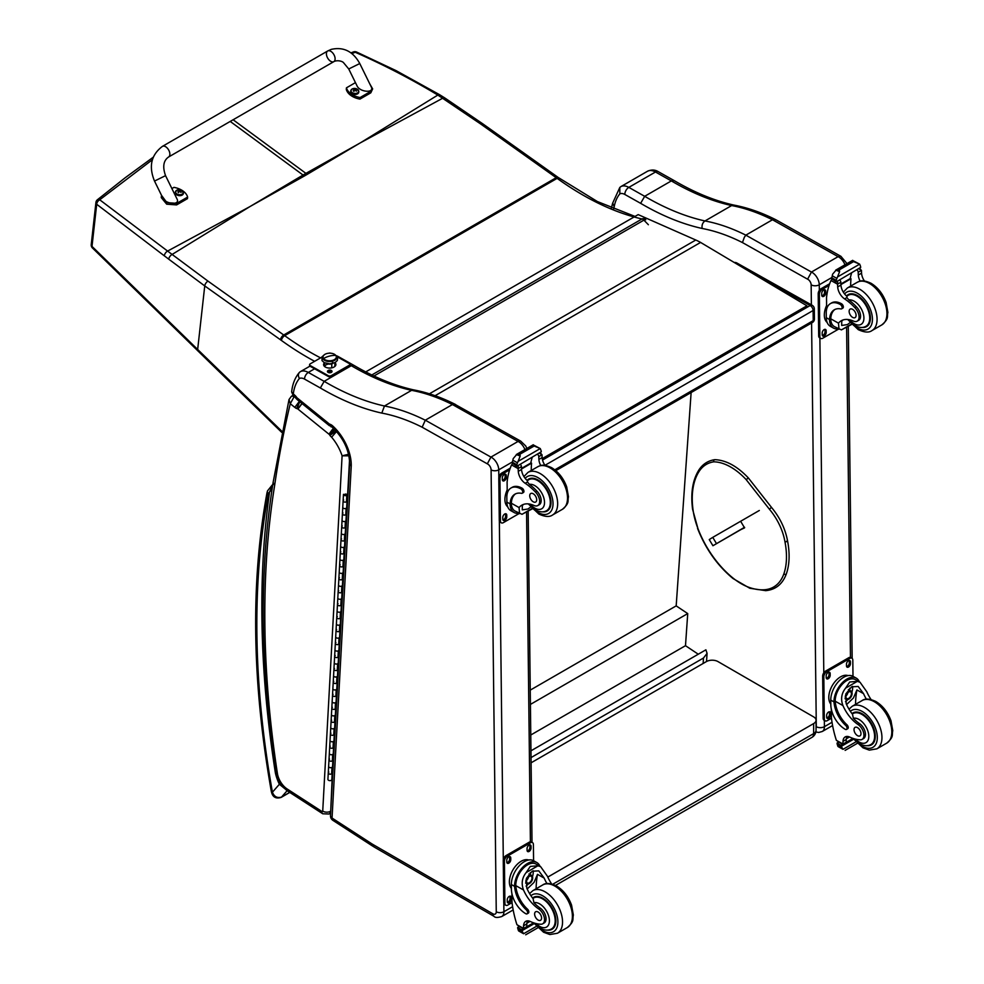 <?xml version="1.0" encoding="UTF-8"?>
<svg xmlns="http://www.w3.org/2000/svg" width="984" height="984" viewBox="0 0 984 984"><rect width="100%" height="100%" fill="white"/><g stroke="black" fill="none" stroke-linecap="round" stroke-linejoin="round"><path stroke-width="1.48" d="M747.286 270.194L810.164 305.52A4.096 2.398 -60.7 0 1 812.218 305.311L736.856 262.986A4.096 2.398 119.3 0 0 735.22 262.986M814.309 308.841A4.096 2.337 179.3 0 1 813.104 310.513L813.227 320.624A4.096 2.337 -0.7 0 0 814.42 318.939L814.309 308.841A4.096 4.096 0 0 0 812.218 305.311M554.804 469.823L813.227 320.624A4.096 2.362 60 0 1 812.378 322.543A4.096 4.096 0 0 0 814.42 318.939M542.541 460.032L810.164 305.52A4.096 2.362 60 0 1 813.104 310.513L544.952 465.321M530.954 750.817L705.897 649.809L707.078 653.364L703.499 658.013L703.117 663.487M531.028 757.594L703.499 658.013M691.125 392.542L676.18 605.873L687.73 613.586L685.491 645.689L698.271 654.212M530.77 735.011L685.491 645.689M530.413 704.421L687.73 613.586M530.241 690.128L676.18 605.873M555.529 885.416L811.948 737.373A8.204 4.736 -120 0 0 813.645 733.621L552.725 884.259M811.948 737.373A8.204 8.204 0 0 0 816.043 730.276A8.204 4.736 180 0 1 813.645 733.621L813.645 723.584L547.781 877.088M531.089 762.809L706.401 661.58A8.204 4.736 180 0 1 718 661.592L813.645 716.893A8.204 4.736 180 0 1 816.056 720.239A8.204 4.736 180 0 1 813.645 723.584M744.556 527.289L712.92 545.739L744.63 527.436M736.499 532.037L739.513 530.265L736.499 532.037M716.426 543.525L712.76 537.362L709.255 539.576L712.92 545.739M712.76 537.362L759.328 510.475M807.606 279.198L811.456 272.051L745.823 235.151L744.334 237.292L742.453 242.568L807.606 279.198A4.514 2.608 60 0 1 811.148 284.856L811.382 304.843M840.963 256.357L775.921 219.789L772.477 219.752L838.11 256.652L811.456 272.051A10.246 5.916 -120 0 1 819.266 284.794A5.744 3.272 179.3 0 1 811.148 284.856M844.973 264.794A10.246 5.916 60 0 0 838.11 256.652L841.025 256.393M772.477 219.752L745.823 235.151A226.64 130.847 -120 0 0 704.974 220.957L731.641 205.558L734.076 205.127C714.691 200.822 694.753 192.667 674.237 180.638L671.346 180.908A280.465 161.93 -120 0 0 731.641 205.558A226.64 130.847 60 0 1 772.452 219.776M613.61 208.989A1306.74 754.445 60 0 1 614.201 206.714A55.744 32.189 60 0 1 619.846 193.848A10.652 6.15 60 0 1 624.815 194.451L640.633 203.331A286.209 165.238 -120 0 0 702.158 228.472C701.641 225.188 702.576 222.679 704.974 220.957A280.465 161.93 60 0 1 644.68 196.308L671.346 180.908L655.492 172.003A5.744 3.358 -60.7 0 1 658.357 171.708L674.2 180.613M614.201 206.714L612.675 203.036M619.846 193.848L619.797 187.489L620.769 186.677L647.435 171.29A16.396 9.471 60 0 1 647.447 171.278A16.396 9.471 60 0 1 655.492 172.003L628.825 187.391A5.744 3.358 119.3 0 0 624.815 194.451M640.633 203.331L644.68 196.308L628.825 187.391A16.396 9.471 -120 0 0 620.781 186.677A16.396 9.471 -120 0 0 620.769 186.677L620.756 186.689M300.28 371.706L309.948 366.134L300.255 371.731A16.396 9.471 -120 0 0 300.255 371.731L300.243 371.731C298.115 373.342 297.82 375.593 299.394 378.483A10.984 6.347 60 0 1 304.536 379.098L320.353 387.979L324.166 381.349L351.3 365.691L354.019 365.433C374.535 377.462 394.498 385.63 413.895 389.935L411.583 390.341A226.64 130.847 60 0 1 452.406 404.547M452.431 404.535L518.064 441.435A5.412 3.161 -60.7 0 1 520.757 441.152L454.977 404.35L452.431 404.535L425.309 420.193L422.161 427.216L487.314 463.833L490.942 457.093L425.309 420.193M351.239 466.231A36.15 20.873 -120 0 0 332.235 425.531L332.567 427.462C343.65 438.36 349.345 450.475 349.652 463.808L351.239 466.231L332.051 818.048A5.412 2.927 122.9 0 0 332.936 820.373L371.226 845.17A5.412 2.927 -57.1 0 1 371.226 845.17A5.412 2.927 -57.1 0 1 370.341 842.845L332.051 818.048A5.412 3.309 -176.9 0 1 330.476 815.539L330.476 815.539A5.412 5.412 0 0 0 332.936 820.373M320.353 387.979A285.877 165.054 -120 0 0 381.804 413.096L384.461 405.998L411.583 390.341A280.465 161.93 -120 0 1 351.3 365.691L349.923 364.916M349.652 463.808L330.476 815.539M332.235 425.531A8.401 4.846 -120 0 0 329.492 424.104A2.485 1.439 60 0 1 329.48 424.079A10.344 5.978 60 0 1 329.074 423.772L297.746 398.409A10.344 5.978 60 0 1 297.131 397.942A1.734 0.996 60 0 1 297.057 397.88A1.734 0.996 60 0 1 297.033 397.856A9.274 5.35 -120 0 0 294.081 394.646L291.658 391.927L293.171 395.568L293.293 394.018A56.076 32.374 60 0 1 299.394 378.483M291.658 391.927C292.457 384.104 295.015 377.622 299.333 372.481L300.243 371.731A16.396 9.471 -120 0 1 308.312 372.444L314.622 368.791M294.081 394.646L296.615 399.049L297.574 399.947L297.131 397.942M526.846 448.458L525.751 446.01L520.733 441.139A5.412 3.358 116 0 0 518.064 441.435L490.942 457.093A10.246 5.916 -120 0 1 498.753 469.835A5.412 3.087 179.3 0 1 491.102 469.897L496.256 911.787A4.834 2.792 60 0 1 492.836 913.804L373.305 844.702A47.872 27.638 60 0 1 370.439 842.907A5.412 3.124 -120 0 0 370.341 842.845M329.492 424.104L332.075 427.167M329.48 424.079L331.03 426.847M297.746 398.409L298.25 400.476L329.505 425.777A5.412 2.448 -51 0 1 329.074 423.772M297.033 397.856L296.602 399.024L294.487 396.638M291.313 396.355A4.096 2.362 60 0 1 291.362 396.318L289.013 399.541L290.28 403.723L293.995 396.921A4.096 2.362 60 0 0 291.362 396.318L292.974 395.396M274.634 485.456L273.122 482.418C259.087 570.609 259.997 667.14 275.864 771.985A5.412 2.472 -8.7 0 0 277.39 773.387A982.462 567.227 60 0 1 274.634 485.456A1307.072 754.642 60 0 1 290.28 403.723L294.806 407.388A8.758 5.055 -120 0 0 296.615 408.557L299.628 401.472M349.492 454.067L342.1 455.813L349.763 455.813M296.615 408.557A4.01 2.325 60 0 1 297.106 408.581A2.005 1.156 60 0 1 297.808 408.963A2.017 1.168 60 0 1 297.906 409.049L328.951 434.178L333.49 428.04M297.906 409.049L302.531 402.985M328.951 434.178A2.497 1.439 60 0 1 329.173 434.362L333.994 428.458M329.173 434.362A1.648 0.947 60 0 1 329.505 434.707L335.126 429.639M329.505 434.707A1.292 0.75 60 0 1 329.923 435.445L336.134 431.004M299.407 401.3L294.806 407.388M329.923 435.445A8.303 4.797 -120 0 0 331.62 437.191L336.626 431.41M297.106 408.581L299.8 401.497M297.808 408.963L302.359 402.837M359.135 143.553L307.266 174.328A163.467 94.378 60 0 1 305.926 173.368L360.525 142.754L437.831 95.067C411.337 79.126 383.797 64.858 355.224 52.263A4.096 1.931 -65.8 0 1 356.577 52.029A4.096 1.931 -65.8 0 1 356.602 52.041A4.096 4.096 0 0 0 353.453 51.931A4.096 2.423 69.2 0 1 355.224 52.263L351.854 53.566M353.416 51.943A4.096 2.423 69.2 0 1 353.453 51.931L350.931 52.878M371.817 374.966L642.011 218.965A4.096 2.952 -77.2 0 1 643.757 218.657L643.757 218.657A4.096 4.096 0 0 1 645.787 219.801A4.096 1.353 135.7 0 0 643.905 220.145A4.096 2.362 -120 0 0 642.011 218.965A290.255 167.575 60 0 1 557.129 178.362A163.959 94.661 -120 0 0 556.194 177.698L480.438 123.824L437.831 95.067A4.096 2.054 121 0 1 439.713 94.771L396.048 70.614L356.577 52.029M251.203 205.865L304.363 176.001A163.467 94.378 60 0 1 303.035 175.041L249.813 206.665L167.6 251.08L99.716 199.789A4.096 2.644 129.1 0 0 96.703 204.278L164.34 255.852A160.318 72.791 56.6 0 1 168.731 259.173L204.746 285.926L280.502 339.8A159.863 92.299 60 0 1 281.424 340.452A294.351 169.949 -120 0 0 314.634 361.312M635.024 216.431L597.399 201.56L558.236 177.489A4.096 2.079 125.4 0 0 556.194 177.698L283.736 334.99L207.981 281.117A4.096 2.079 -54.6 0 0 204.746 285.926L197.661 349.468L92.004 246.394A4.096 2.632 -173.6 0 1 91.229 244.598L95.928 202.47A4.096 4.096 0 0 1 97.428 199.74A4.096 2.276 51 0 1 99.716 199.789L152.36 159.777M95.928 202.47A4.096 2.632 6.4 0 0 96.703 204.278L92.004 246.394A4.096 2.263 135.6 0 0 92.385 247.919A4.096 2.263 135.6 0 0 92.385 247.931A4.096 2.263 135.6 0 0 92.434 247.968M207.981 281.117L167.6 251.08A4.096 2.312 -53.7 0 0 164.34 255.852M542.393 459.38L806.954 306.639L806.941 305.803L700.596 242.433A65.584 37.872 -120 0 0 695.786 240.022L638.186 214.61L365.728 371.915M806.941 305.803L542.245 458.618M162.446 146.358L327.684 50.983A6.15 3.555 60 0 1 328.066 50.811A6.15 3.555 60 0 1 334.007 54.846A6.15 3.555 60 0 1 333.834 61.635A6.15 3.555 60 0 1 333.465 61.807A6.15 3.555 60 0 1 327.512 57.773A6.15 3.555 60 0 1 327.684 50.983A6.15 3.555 60 0 1 328.066 50.811A6.15 3.555 60 0 1 334.007 54.846A6.15 3.555 60 0 1 333.834 61.635L168.596 156.997A6.15 3.555 60 0 0 168.768 150.208A6.15 3.555 60 0 0 162.827 146.185A6.15 3.555 60 0 0 162.446 146.358C151.167 154.857 148.51 166.419 154.513 181.068L165.546 175.644L177.009 198.977C180.502 205.41 165.656 204.414 162.84 198.03L154.513 181.068M171.892 188.571L173.971 187.366A16.9 10.812 -173.9 0 1 187.624 197.083L176.751 203.356L166.85 202.618L161.56 195.41M161.425 196.025L161.265 197.587L166.69 204.18L176.591 204.918L187.464 198.645L187.624 197.083M369.763 83.874L372.653 88.88L370.98 91.254L360.107 97.539A16.9 10.812 -173.9 0 1 346.454 87.822L355.445 82.631M348.742 68.966L357.069 85.928C359.886 92.324 374.732 93.32 371.239 86.875L359.775 63.542L348.742 68.966L343.601 62.755C342.297 61.02 336.922 59.913 333.834 61.635M346.454 87.822L346.294 89.384A16.9 10.812 6.1 0 0 359.947 99.101L370.808 92.828L372.653 88.88M360.107 97.539L359.947 99.101M183.368 193.196A4.034 2.583 -173.9 0 1 183.356 193.491A4.034 2.583 -173.9 0 1 179.076 195.632A4.034 2.583 -173.9 0 1 175.337 192.63A4.034 2.583 -173.9 0 1 175.398 192.347M183.356 193.491L182.175 190.588A3.887 2.485 -173.9 0 1 182.188 194.119A3.887 2.485 -173.9 0 1 176.702 193.774A3.887 2.485 -173.9 0 1 176.714 190.244A3.887 2.485 -173.9 0 1 177.108 190.047L175.398 192.052A4.034 2.583 6.1 0 0 179.137 195.053A4.034 2.583 6.1 0 0 183.418 192.913A4.034 2.583 6.1 0 0 183.233 191.917M180.81 192.323A1.993 1.279 -173.9 0 0 181.105 192.151L181.228 192.175A5.24 3.296 -115.8 0 0 180.539 191.388L180.539 190.662A5.24 2.337 -51 0 1 181.228 190.478A2.14 1.378 6.1 0 0 180.871 190.22A5.24 2.952 121.5 0 0 180.133 190.379L179.014 190.306A5.24 3.321 -116.2 0 0 178.227 190.06L178.325 190.17A1.993 1.279 -173.9 0 0 178.067 190.318M180.441 191.929L180.539 190.662M178.227 190.06A2.14 1.378 6.1 0 0 177.87 190.269A5.24 2.718 56.5 0 1 178.608 190.539L178.608 191.265A5.24 2.927 121.2 0 0 177.858 191.966A2.14 1.378 6.1 0 0 178.215 192.224A5.24 2.362 -50.7 0 1 179.014 191.548L180.133 191.622A5.24 2.731 56.1 0 1 180.859 192.384A2.14 1.378 6.1 0 0 181.228 192.175M178.608 190.539L178.584 191.892M178.571 191.794L178.571 192.655M358.754 91.979A4.034 2.583 -173.9 0 1 358.742 92.262A4.034 2.583 -173.9 0 1 354.461 94.403A4.034 2.583 -173.9 0 1 350.722 91.414A4.034 2.583 -173.9 0 1 350.784 91.131M351.177 89.901A4.034 2.583 6.1 0 0 350.784 90.835L352.075 89.04A3.887 2.485 -173.9 0 1 352.493 88.831L352.075 89.04A3.887 2.485 -173.9 0 0 352.087 92.558A3.887 2.485 -173.9 0 0 357.561 92.902A3.887 2.485 -173.9 0 0 357.561 89.372L358.803 91.684A4.034 2.583 6.1 0 0 358.619 90.7M356.196 91.106A1.993 1.279 -173.9 0 0 356.491 90.922L356.602 90.959A5.24 3.296 -115.8 0 0 355.925 90.159L355.925 89.446A5.24 2.337 -51 0 1 356.614 89.261A2.14 1.378 6.1 0 0 356.257 89.003A5.24 2.952 121.5 0 0 355.519 89.15L354.4 89.077A5.24 3.321 -116.2 0 0 353.613 88.831L353.711 88.954A1.993 1.279 -173.9 0 0 353.441 89.101M355.827 90.7L355.925 89.446M353.613 88.831A2.14 1.378 6.1 0 0 353.256 89.04A5.24 2.718 56.5 0 1 353.994 89.323L353.994 90.036A5.24 2.927 121.2 0 0 353.244 90.737A2.14 1.378 6.1 0 0 353.6 90.995A5.24 2.362 -50.7 0 1 354.4 90.331L355.519 90.405A5.24 2.731 56.1 0 1 356.245 91.168A2.14 1.378 6.1 0 0 356.602 90.959M353.994 89.323L353.969 90.663M353.957 90.577L353.957 91.438M276.049 773.018L275.409 773.043L276.11 773.35M272.679 485.173L269.579 491.852L271.99 489.614M289.69 792.378L281.522 797.089C277.193 798.307 274.155 796.683 272.42 792.206A4.096 1.783 169.9 0 1 271.289 791.259L271.289 791.259C272.47 797.04 275.766 799.082 281.166 797.397A4.096 2.362 60 0 1 281.166 797.397L289.763 792.428M268.472 493.956A4.096 3.014 -160.1 0 1 267.513 490.881L267.021 492.701A4.096 2.78 10.6 0 0 268.152 495.124A12.3 7.097 60 0 1 268.472 493.956A17.614 10.172 60 0 1 269.579 491.852A987.875 570.351 -120 0 0 275.409 773.043A34.735 20.061 -120 0 0 279.382 784.273L280.625 783.817M268.152 495.124A871.061 502.91 60 0 0 272.42 792.206L279.382 784.273L284.388 788.356M866.387 699.181A28.573 16.494 60 0 1 863.558 693.671L858.183 686.463L851.603 686.82L845.834 693.929L846.191 703.695A28.573 16.494 60 0 0 852.513 714.286L853.362 718.308A28.573 16.494 60 0 0 859.586 723.658L858.073 724.531A28.573 16.494 60 0 1 842.944 705.565C840.545 699.23 841.431 693.413 845.6 688.124L849.696 681.998L857.298 681.371L845.6 688.124M857.298 681.371L860.004 682.207L866.806 691.789A28.573 16.494 -120 0 0 871.061 699.538M831.468 718.209L827.249 720.632A4.096 2.398 -60.7 0 1 825.207 720.841A4.096 2.398 -60.7 0 1 824.309 718.947L823.817 676.832A4.096 2.398 -60.7 0 1 826.683 671.789L849.869 658.394A4.096 2.398 -60.7 0 1 851.91 658.198A4.096 2.398 -60.7 0 1 852.808 660.092L852.993 676.303A18.598 10.885 119.3 0 0 838.676 681.359A18.598 10.885 119.3 0 0 830.767 700.116L830.816 704.79A20.123 11.611 -120 0 0 845.244 729.316A2.571 1.488 -120 0 0 846.498 729.427A2.571 1.488 -120 0 0 845.736 725.479A23.235 13.419 -120 0 1 834.001 701.936L830.767 700.116M846.498 729.427L847.716 728.726A2.571 1.488 60 0 0 846.941 724.778A23.235 13.419 60 0 1 835.219 701.223L835.207 700.018L833.989 700.731L834.001 701.936M833.989 700.731A18.598 10.885 -60.7 0 1 842.341 682.675A18.598 10.885 -60.7 0 1 856.215 678.111A18.598 10.885 -60.7 0 1 859.364 681.851M847.039 736.438A10.541 6.088 60 0 0 846.24 739.501A58.093 33.542 60 0 0 846.203 742.231A1.931 1.119 60 0 1 845.797 743.141L843.017 744.74L836.351 740.312A87.145 50.319 60 0 1 831.418 717.766L831.32 709.144M855.834 741.924L843.005 749.328L841.603 746.942A6.9 3.985 60 0 1 841.8 746.056L837.163 742.92L838.442 742.182M837.163 742.92L837.064 743.4A6.9 3.985 60 0 1 837.273 744.507L838.11 746.585L843.005 749.328M835.207 700.018A16.876 9.877 -60.7 0 1 842.821 683.708A16.876 9.877 -60.7 0 1 855.379 679.612L860.004 682.207M855.526 704.359A110.146 63.591 60 0 1 856.916 689.932L853.423 697.988L846.584 704.581M852.562 686.328A12.275 7.183 -60.7 0 1 851.91 692.17M847.778 699.538A12.275 7.183 -60.7 0 1 845.49 701.703M849.684 688.21A8.204 4.797 -60.7 0 1 849.696 690.264M849.463 736.967L846.289 738.799M830.164 690.128L831.234 687.57M858.073 724.531A9.028 5.215 60 0 1 863.558 732.502A9.028 5.215 60 0 1 862.07 739.414A9.028 5.215 60 0 1 859.881 739.796A45.19 26.088 60 0 1 849.721 737.077A10.541 6.088 60 0 0 845.17 736.942A10.541 6.088 60 0 0 842.993 741.382A58.093 33.542 60 0 0 842.956 744.015A2.054 1.23 -58.8 0 0 842.956 744.101L846.203 742.231M830.816 704.077A16.876 9.877 -60.7 0 1 832.575 685.085A16.876 9.877 -60.7 0 1 848.048 675.602M825.207 720.841L824.038 720.19A4.096 2.398 -60.7 0 1 823.153 718.295L822.661 676.18A4.096 2.398 -60.7 0 1 825.514 671.137L848.712 657.742A4.096 2.398 -60.7 0 1 850.754 657.546L851.91 658.198M846.486 665.861L846.474 664.175A2.817 1.648 -60.7 0 1 847.667 661.334A2.817 1.648 -60.7 0 1 849.844 660.571A2.817 1.648 -60.7 0 1 850.459 661.875L850.471 663.56A2.817 1.648 -60.7 0 1 849.278 666.402A2.817 1.648 -60.7 0 1 847.101 667.164A2.817 1.648 -60.7 0 1 846.486 665.861M826.203 677.57L826.179 675.885A2.817 1.648 -60.7 0 1 827.384 673.044A2.817 1.648 -60.7 0 1 829.549 672.281A2.817 1.648 -60.7 0 1 830.164 673.585L830.189 675.27A2.817 1.648 -60.7 0 1 828.983 678.111A2.817 1.648 -60.7 0 1 826.818 678.874A2.817 1.648 -60.7 0 1 826.203 677.57M826.658 717.164L826.646 715.479A2.817 1.648 -60.7 0 1 827.839 712.637A2.817 1.648 -60.7 0 1 830.016 711.875A2.817 1.648 -60.7 0 1 830.631 713.179L830.644 714.864A2.817 1.648 -60.7 0 1 829.451 717.705A2.817 1.648 -60.7 0 1 827.273 718.468A2.817 1.648 -60.7 0 1 826.658 717.164M849.143 660.449A2.817 1.648 -60.7 0 1 849.29 661.223L849.315 662.909A2.817 1.648 -60.7 0 1 846.634 666.635M828.86 672.158A2.817 1.648 -60.7 0 1 829.008 672.933L829.032 674.618A2.817 1.648 -60.7 0 1 826.351 678.345M829.315 711.752A2.817 1.648 -60.7 0 1 829.463 712.527L829.487 714.212A2.817 1.648 -60.7 0 1 826.818 717.939M846.092 695.848A3.874 2.263 119.3 0 0 847.888 692.65M845.945 696.869A3.874 2.263 119.3 0 0 846.793 698.579A3.874 2.263 119.3 0 0 850.656 696.315A3.874 2.263 119.3 0 0 850.582 691.826A3.874 2.263 119.3 0 0 848.675 692.01M845.945 697.041A4.194 2.448 119.3 0 0 848.983 698.763A4.194 2.448 119.3 0 0 851.873 693.56A4.194 2.448 119.3 0 0 848.786 691.936A4.194 2.448 119.3 0 0 845.945 696.992A4.194 2.448 119.3 0 0 845.945 697.041M845.748 697.164A4.477 2.62 119.3 0 0 849.044 698.96A4.477 2.62 119.3 0 0 852.082 693.56A4.477 2.62 119.3 0 0 848.885 691.641A4.477 2.62 119.3 0 0 845.748 697.164M852.082 693.425A4.797 2.804 119.3 0 0 852.082 693.302A4.797 2.804 119.3 0 0 851.037 691.014A4.797 2.804 119.3 0 0 847.335 692.318A4.797 2.804 119.3 0 0 845.293 697.164A4.797 2.804 119.3 0 0 846.326 699.39A4.797 2.804 119.3 0 0 848.823 699.095A4.797 2.804 119.3 0 0 848.934 699.021M852.009 713.634A18.45 10.652 60 0 1 853.017 712.908A18.45 10.652 60 0 1 862.07 713.72A18.45 10.652 60 0 1 874.259 729.956A18.45 10.652 60 0 1 871.467 744.851A18.45 10.652 60 0 1 867.199 745.675M859.586 723.658A9.028 5.215 60 0 1 865.059 731.629A9.028 5.215 60 0 1 863.583 738.541L862.07 739.414M857.544 735.663A4.92 2.841 -120 0 0 859.954 735.884A4.92 2.841 -120 0 0 859.954 730.202A4.92 2.841 -120 0 0 855.047 727.361A4.92 2.841 -120 0 0 854.296 731.333A4.92 2.841 -120 0 0 857.544 735.663M838.38 328.865A18.598 10.885 -60.7 0 1 833.546 328.127A18.598 10.885 -60.7 0 1 829.561 320.649L830.779 319.935A16.876 9.877 -60.7 0 0 834.395 326.627L841.418 329.886L851.394 324.13M839.02 329.222L838.479 323.158A28.573 16.494 60 0 1 841.259 320.759A28.573 16.494 60 0 1 853.362 321.055A9.028 5.215 60 0 0 857.199 321.153A9.028 5.215 60 0 0 854.838 307.623L856.351 306.762A9.028 5.215 60 0 1 858.7 320.28L857.199 321.153M842.968 319.984A28.573 16.494 -120 0 0 841.726 321.276L841.701 325.458L847.372 324.597L850.053 322.629M829.561 320.649L829.537 319.517A23.235 13.419 -120 0 1 834.334 309.775A23.235 13.419 -120 0 1 840.865 308.927A2.571 1.488 -120 0 0 841.591 308.828A2.571 1.488 -120 0 0 841.984 306.75A2.571 1.488 -120 0 0 840.287 304.487A20.123 11.611 -120 0 0 830.422 303.601A20.123 11.611 -120 0 0 826.252 313.023L826.302 317.709A18.598 10.885 119.3 0 0 830.348 326.331L833.546 328.127M841.418 329.886L851.689 324.449M826.646 309.173L826.511 297.758A87.145 50.319 60 0 1 830.988 280.514L831.837 279.456M854.838 307.623A45.19 26.088 60 0 0 844.604 298.89A10.541 6.088 60 0 1 837.691 286.934A58.093 33.542 60 0 1 837.581 284.216A2.054 1.242 -59 0 1 837.593 284.118L837.642 280.92M837.593 284.118L840.828 282.248A1.931 1.119 -120 0 0 839.573 279.973M836.265 281.879L831.64 278.743A6.9 3.985 -120 0 0 831.837 277.857L832.599 274.204L836.375 269.8L839.34 269.825L839.61 271.621L837.495 276.959L859.672 264.155L860.508 266.233A6.9 3.985 -120 0 0 860.717 267.34L836.265 281.879L860.717 267.34M852.599 260.44L859.672 264.155L852.845 261.301L852.599 260.44L855.822 262.261M830.422 303.601L831.64 302.887A20.123 11.611 60 0 1 841.505 303.773A2.571 1.488 60 0 1 843.202 306.049A2.571 1.488 60 0 1 842.808 308.127L841.591 308.828M830.779 319.935L830.754 318.816A23.235 13.419 60 0 1 834.949 309.443M840.902 284.573L850.988 278.755A110.146 63.591 -120 0 0 850.631 286.11M850.25 278.337L850.988 278.755M840.877 283.995L850.188 278.632A78.117 45.092 -120 0 1 851.627 273.011M840.828 282.248A58.093 33.542 -120 0 0 840.939 285.053A10.541 6.088 -120 0 0 846.978 296.381L846.88 297.574L848.86 299.96A45.19 26.088 60 0 1 856.351 306.762M831.837 277.857L836.166 280.28L837.495 276.959M825.711 307.709L826.609 305.372M836.166 280.28A6.9 3.985 -120 0 0 836.375 281.399M852.673 260.342L835.711 270.133L839.61 271.621M860.139 281.153A10.541 6.088 -120 0 1 858.306 275.028A58.093 33.542 -120 0 1 858.196 272.224L861.443 270.342A2.054 1.156 -62.5 0 1 861.443 270.44A58.093 33.542 -120 0 0 861.554 273.158A10.541 6.088 -120 0 0 864.395 280.957M861.443 270.342L858.872 268.829M858.196 272.224A1.931 1.119 -120 0 0 856.941 269.936M827.15 322.457A16.876 9.877 -60.7 0 1 824.321 315.2A16.876 9.877 -60.7 0 1 826.609 305.52M838.7 329.037L822.784 338.225A4.096 2.398 -60.7 0 1 820.742 338.434A4.096 2.398 -60.7 0 1 819.856 336.528L819.364 294.413A4.096 2.398 -60.7 0 1 822.218 289.37L829.057 285.422M826.166 330.759L826.191 332.444A2.817 1.648 -60.7 0 1 824.986 335.298A2.817 1.648 -60.7 0 1 822.809 336.061A2.817 1.648 -60.7 0 1 822.206 334.744L822.181 333.059A2.817 1.648 -60.7 0 1 823.374 330.218A2.817 1.648 -60.7 0 1 825.551 329.456A2.817 1.648 -60.7 0 1 826.166 330.759L825.01 330.107L825.023 331.793A2.817 1.648 -60.7 0 1 822.353 335.519M825.699 291.178L825.724 292.863A2.817 1.648 -60.7 0 1 824.53 295.704A2.817 1.648 -60.7 0 1 822.353 296.467A2.817 1.648 -60.7 0 1 821.738 295.163L821.714 293.478A2.817 1.648 -60.7 0 1 822.919 290.637A2.817 1.648 -60.7 0 1 825.096 289.874A2.817 1.648 -60.7 0 1 825.699 291.178L824.543 290.526L824.567 292.211A2.817 1.648 -60.7 0 1 821.886 295.938M820.742 338.434L819.586 337.783A4.096 2.398 -60.7 0 1 818.688 335.876L818.196 293.761A4.096 2.398 -60.7 0 1 821.062 288.718L829.635 283.773M824.863 329.345A2.817 1.648 -60.7 0 1 825.01 330.107M824.395 289.751A2.817 1.648 -60.7 0 1 824.543 290.526M862.328 327.414A18.45 10.652 -120 0 0 866.584 326.59A18.45 10.652 -120 0 0 866.584 305.298A18.45 10.652 -120 0 0 848.134 294.647A18.45 10.652 -120 0 0 846.523 295.987M852.574 309.32A4.92 2.841 -120 0 0 850.164 309.099A4.92 2.841 -120 0 0 850.164 314.782A4.92 2.841 -120 0 0 855.084 317.623A4.92 2.841 -120 0 0 855.822 313.65A4.92 2.841 -120 0 0 852.574 309.32M546.981 883.595A28.573 16.494 60 0 1 544.14 878.072L538.777 870.865L532.184 871.221L526.415 878.343L526.772 888.109A28.573 16.494 60 0 0 533.094 898.699L533.943 902.722A28.573 16.494 60 0 0 540.167 908.072L538.666 908.945A28.573 16.494 60 0 1 523.525 889.979C521.126 883.632 522.012 877.826 526.182 872.537L530.29 866.412L537.879 865.785L526.182 872.537M537.879 865.785L540.597 866.621L547.387 876.203A28.573 16.494 -120 0 0 551.643 883.952M527.092 913.841L528.31 913.14A2.571 1.488 60 0 0 527.535 909.191A23.235 13.419 60 0 1 515.801 885.637L515.801 884.431L514.583 885.133A18.598 10.885 -60.7 0 1 522.934 867.076A18.598 10.885 -60.7 0 1 536.809 862.525L533.611 860.729A18.598 10.885 119.3 0 0 519.269 865.76A18.598 10.885 119.3 0 0 511.36 884.53L511.409 889.204A20.123 11.611 -120 0 0 525.825 913.73A2.571 1.488 -120 0 0 527.092 913.841A2.571 1.488 -120 0 0 526.317 909.893A23.235 13.419 -120 0 1 514.583 886.338L511.36 884.53M514.583 885.133L514.583 886.338M536.809 862.525A18.598 10.885 -60.7 0 1 539.958 866.264M527.633 920.852A10.541 6.088 60 0 0 526.821 923.914A58.093 33.542 60 0 0 526.784 926.645A1.931 1.119 60 0 1 526.391 927.555L523.599 929.154L516.944 924.714A87.145 50.319 60 0 1 512 902.18L511.901 893.558M536.428 926.338L523.599 933.742L522.197 931.356A6.9 3.985 60 0 1 522.381 930.47L517.756 927.322L519.035 926.596M517.756 927.322L517.645 927.801A6.9 3.985 60 0 1 517.867 928.921L518.703 930.987L523.599 933.742M515.801 884.431A16.876 9.877 -60.7 0 1 523.414 868.109A16.876 9.877 -60.7 0 1 535.96 864.026L540.597 866.621M536.12 888.761A110.146 63.591 60 0 1 537.498 874.346L534.017 882.402L527.178 888.995M533.156 870.742A12.275 7.183 -60.7 0 1 532.504 876.584M528.359 883.952A12.275 7.183 -60.7 0 1 526.083 886.104M530.265 872.624A8.204 4.797 -60.7 0 1 530.29 874.678M530.044 921.381L526.883 923.213M510.757 874.53L511.828 871.972M538.666 908.945A9.028 5.215 60 0 1 544.14 916.916A9.028 5.215 60 0 1 542.664 923.816A9.028 5.215 60 0 1 540.474 924.21A45.19 26.088 60 0 1 530.302 921.491A10.541 6.088 60 0 0 525.751 921.344A10.541 6.088 60 0 0 523.574 925.784A58.093 33.542 60 0 0 523.537 928.429A2.054 1.23 -58.8 0 0 523.537 928.515L526.784 926.645M511.397 888.49A16.876 9.877 -60.7 0 1 513.168 869.499A16.876 9.877 -60.7 0 1 528.642 860.016M512.049 902.611L507.842 905.046A4.096 2.398 -60.7 0 1 505.788 905.255L504.632 904.604A4.096 2.398 -60.7 0 1 503.747 902.697L503.254 860.582A4.096 2.398 -60.7 0 1 506.108 855.539L529.294 842.156A4.096 2.398 -60.7 0 1 531.348 841.947L532.504 842.599A4.096 2.398 -60.7 0 1 533.389 844.506L533.586 860.705M505.788 905.255A4.096 2.398 -60.7 0 1 504.903 903.349L504.411 861.234A4.096 2.398 -60.7 0 1 507.264 856.191L530.462 842.808A4.096 2.398 -60.7 0 1 532.504 842.599M527.08 850.274L527.055 848.589A2.817 1.648 -60.7 0 1 528.26 845.736A2.817 1.648 -60.7 0 1 530.438 844.973A2.817 1.648 -60.7 0 1 531.04 846.289L531.065 847.974A2.817 1.648 -60.7 0 1 529.859 850.816A2.817 1.648 -60.7 0 1 527.695 851.578A2.817 1.648 -60.7 0 1 527.08 850.274M506.785 861.984L506.772 860.299A2.817 1.648 -60.7 0 1 507.965 857.458A2.817 1.648 -60.7 0 1 510.142 856.695A2.817 1.648 -60.7 0 1 510.757 857.999L510.77 859.684A2.817 1.648 -60.7 0 1 509.577 862.525A2.817 1.648 -60.7 0 1 507.4 863.288A2.817 1.648 -60.7 0 1 506.785 861.984M507.252 901.578L507.227 899.893A2.817 1.648 -60.7 0 1 508.433 897.039A2.817 1.648 -60.7 0 1 510.61 896.276A2.817 1.648 -60.7 0 1 511.213 897.592L511.237 899.265A2.817 1.648 -60.7 0 1 510.032 902.119A2.817 1.648 -60.7 0 1 507.867 902.881A2.817 1.648 -60.7 0 1 507.252 901.578M529.736 844.862A2.817 1.648 -60.7 0 1 529.884 845.637L529.909 847.322A2.817 1.648 -60.7 0 1 527.227 851.037M509.441 856.572A2.817 1.648 -60.7 0 1 509.601 857.347L509.614 859.032A2.817 1.648 -60.7 0 1 506.944 862.759M509.909 896.166A2.817 1.648 -60.7 0 1 510.056 896.941L510.081 898.626A2.817 1.648 -60.7 0 1 507.4 902.34M526.674 880.262A3.874 2.263 119.3 0 0 528.482 877.064M526.538 881.27A3.874 2.263 119.3 0 0 527.375 882.992A3.874 2.263 119.3 0 0 531.249 880.729A3.874 2.263 119.3 0 0 531.163 876.24A3.874 2.263 119.3 0 0 529.269 876.412M526.538 881.455A4.194 2.448 119.3 0 0 529.564 883.177A4.194 2.448 119.3 0 0 532.467 877.974A4.194 2.448 119.3 0 0 529.38 876.35A4.194 2.448 119.3 0 0 526.538 881.406A4.194 2.448 119.3 0 0 526.538 881.455M526.329 881.566A4.477 2.62 119.3 0 0 529.626 883.374A4.477 2.62 119.3 0 0 532.664 877.962A4.477 2.62 119.3 0 0 529.478 876.043A4.477 2.62 119.3 0 0 526.329 881.566M532.664 877.839A4.797 2.804 119.3 0 0 532.664 877.703A4.797 2.804 119.3 0 0 531.618 875.428A4.797 2.804 119.3 0 0 527.916 876.732A4.797 2.804 119.3 0 0 525.874 881.578A4.797 2.804 119.3 0 0 526.92 883.804A4.797 2.804 119.3 0 0 529.417 883.509A4.797 2.804 119.3 0 0 529.527 883.435M532.59 898.048A18.45 10.652 60 0 1 533.611 897.322A18.45 10.652 60 0 1 542.651 898.134A18.45 10.652 60 0 1 554.853 914.37A18.45 10.652 60 0 1 552.049 929.265A18.45 10.652 60 0 1 547.793 930.089M540.167 908.072A9.028 5.215 60 0 1 545.653 916.043A9.028 5.215 60 0 1 544.177 922.955L542.664 923.816M538.137 920.077A4.92 2.841 -120 0 0 540.548 920.286A4.92 2.841 -120 0 0 540.548 914.603A4.92 2.841 -120 0 0 535.628 911.774A4.92 2.841 -120 0 0 534.89 915.735A4.92 2.841 -120 0 0 538.137 920.077M518.962 513.267A18.598 10.885 -60.7 0 1 514.14 512.529A18.598 10.885 -60.7 0 1 510.142 505.05L511.373 504.349A16.876 9.877 -60.7 0 0 514.976 511.028L522.012 514.3L531.975 508.543M519.601 513.636L519.072 507.572A28.573 16.494 60 0 1 521.84 505.173A28.573 16.494 60 0 1 533.955 505.469A9.028 5.215 60 0 0 537.781 505.555A9.028 5.215 60 0 0 535.431 492.037L536.932 491.164A9.028 5.215 60 0 1 539.293 504.694L537.781 505.555M523.562 504.398A28.573 16.494 -120 0 0 522.319 505.69L522.283 509.872L527.965 508.999L530.647 507.031M510.142 505.05L510.13 503.931A23.235 13.419 -120 0 1 514.915 494.177A23.235 13.419 -120 0 1 521.458 493.328A2.571 1.488 -120 0 0 522.184 493.242A2.571 1.488 -120 0 0 522.578 491.164A2.571 1.488 -120 0 0 520.868 488.888A20.123 11.611 -120 0 0 511.003 488.002A20.123 11.611 -120 0 0 506.834 497.437L506.895 502.111A18.598 10.885 119.3 0 0 510.942 510.733L514.14 512.529M522.012 514.3L532.283 508.863M507.24 493.587L507.104 482.172A87.145 50.319 60 0 1 511.582 464.915L512.418 463.858M535.431 492.037A45.19 26.088 60 0 0 525.198 483.292A10.541 6.088 60 0 1 518.273 471.336A58.093 33.542 60 0 1 518.174 468.63A2.054 1.242 -59 0 1 518.174 468.532L518.236 465.334M518.174 468.532L521.422 466.65A1.931 1.119 -120 0 0 520.167 464.374M516.858 466.293L512.233 463.144A6.9 3.985 -120 0 0 512.418 462.259L513.193 458.618L516.969 454.214L519.921 454.239L520.192 456.022L518.088 461.373L540.265 448.569L541.102 450.635A6.9 3.985 -120 0 0 541.311 451.754L516.858 466.293L541.311 451.754M533.18 444.854L540.265 448.569L533.439 445.715L533.18 444.854L536.403 446.662M511.003 488.002L512.221 487.301A20.123 11.611 60 0 1 522.086 488.187A2.571 1.488 60 0 1 523.796 490.45A2.571 1.488 60 0 1 523.402 492.529L522.184 493.242M511.373 504.349L511.348 503.23A23.235 13.419 60 0 1 515.542 493.857M521.495 468.987L531.569 463.169A110.146 63.591 -120 0 0 531.225 470.512M530.831 462.751L531.569 463.169M521.471 468.409L530.782 463.034A78.117 45.092 -120 0 1 532.209 457.425M521.422 466.65A58.093 33.542 -120 0 0 521.52 469.466A10.541 6.088 -120 0 0 527.572 480.795L527.461 481.988L529.453 484.374A45.19 26.088 60 0 1 536.932 491.164M512.418 462.259L516.748 464.694L518.088 461.373M506.293 492.123L507.191 489.786M516.748 464.694A6.9 3.985 -120 0 0 516.969 465.813M533.254 444.756L516.305 454.546L520.192 456.022M540.733 465.567A10.541 6.088 -120 0 1 538.888 459.442A58.093 33.542 -120 0 1 538.789 456.625L542.036 454.756A2.054 1.156 -62.5 0 1 542.036 454.854A58.093 33.542 -120 0 0 542.135 457.56A10.541 6.088 -120 0 0 544.976 465.358M542.036 454.756L539.466 453.243M538.789 456.625A1.931 1.119 -120 0 0 537.535 454.35M507.744 506.858A16.876 9.877 -60.7 0 1 504.915 499.614A16.876 9.877 -60.7 0 1 507.191 489.934M519.281 513.451L503.377 522.639A4.096 2.398 -60.7 0 1 501.336 522.836A4.096 2.398 -60.7 0 1 500.438 520.942L499.946 478.827A4.096 2.398 -60.7 0 1 502.812 473.784L509.651 469.835M506.76 515.173L506.772 516.858A2.817 1.648 -60.7 0 1 505.579 519.7A2.817 1.648 -60.7 0 1 503.402 520.462A2.817 1.648 -60.7 0 1 502.787 519.158L502.775 517.473A2.817 1.648 -60.7 0 1 503.968 514.632A2.817 1.648 -60.7 0 1 506.145 513.869A2.817 1.648 -60.7 0 1 506.76 515.173L505.591 514.521L505.616 516.206A2.817 1.648 -60.7 0 1 502.935 519.933M506.293 475.592L506.317 477.265A2.817 1.648 -60.7 0 1 505.112 480.118A2.817 1.648 -60.7 0 1 502.935 480.881A2.817 1.648 -60.7 0 1 502.332 479.577L502.307 477.892A2.817 1.648 -60.7 0 1 503.513 475.038A2.817 1.648 -60.7 0 1 505.678 474.276A2.817 1.648 -60.7 0 1 506.293 475.592L505.136 474.94L505.149 476.625A2.817 1.648 -60.7 0 1 502.48 480.34M501.336 522.836L500.167 522.197A4.096 2.398 -60.7 0 1 499.282 520.29L498.79 478.175A4.096 2.398 -60.7 0 1 501.643 473.132L510.229 468.175M505.444 513.746A2.817 1.648 -60.7 0 1 505.591 514.521M504.989 474.165A2.817 1.648 -60.7 0 1 505.136 474.94M542.91 511.828A18.45 10.652 -120 0 0 547.178 511.003A18.45 10.652 -120 0 0 547.178 489.7A18.45 10.652 -120 0 0 528.728 479.06A18.45 10.652 -120 0 0 527.104 480.401M533.168 493.722A4.92 2.841 -120 0 0 530.745 493.513A4.92 2.841 -120 0 0 530.745 499.183A4.92 2.841 -120 0 0 535.665 502.024A4.92 2.841 -120 0 0 536.415 498.052A4.92 2.841 -120 0 0 533.168 493.722M324.683 366.577A5.129 2.915 179.3 0 1 327.746 364.203M331.743 363.846A5.129 2.915 179.3 0 1 326.577 363.514A5.129 2.915 179.3 0 0 331.743 363.846L331.78 367.844L331.743 363.846A5.129 2.915 179.3 0 0 332.899 363.44A5.129 2.915 179.3 0 1 331.743 363.846M332.407 361.189A6.925 3.936 179.3 0 1 325.015 360.55A6.925 3.936 179.3 0 1 323.084 356.429A6.925 3.936 -0.7 0 0 325.015 360.55A6.925 3.936 -0.7 0 0 332.407 361.189A6.925 3.936 -0.7 0 0 336.221 356.282A6.925 3.936 179.3 0 1 332.407 361.189L332.74 363.477L332.407 361.189M332.297 360.439A6.654 3.788 179.3 0 1 323.01 357.057A6.654 3.788 179.3 0 1 327.02 353.514A6.654 3.788 179.3 0 1 336.319 356.897A6.654 3.788 179.3 0 1 332.297 360.439L332.309 361.054L332.297 360.439M323.035 357.364A6.654 3.788 -0.7 0 0 323.01 357.672A6.654 3.788 -0.7 0 0 332.309 361.054A6.654 3.788 -0.7 0 0 336.319 357.512A6.654 3.788 -0.7 0 0 336.294 357.204A6.654 3.788 179.3 0 1 329.714 361.386A6.654 3.788 179.3 0 1 323.035 357.364M323.552 358.52A20.492 15.51 -37.3 0 1 335.778 355.421A6.654 3.788 -0.7 0 0 327.02 353.514A6.654 3.788 -0.7 0 0 323.552 358.52A6.654 3.788 -0.7 0 0 332.297 360.439A6.654 3.788 -0.7 0 0 335.778 355.421A20.492 15.51 142.7 0 0 323.552 358.52M331.362 370.513A2.3 1.316 179.3 0 1 331.596 372.223A2.3 1.316 179.3 0 1 328.115 372.395A2.3 1.316 179.3 0 1 327.918 372.272A2.3 1.316 179.3 0 1 328.115 370.55M328.73 353.231A2.054 1.168 179.3 0 1 330.833 353.231M321.829 357.155L310.181 363.883A2.054 1.168 179.3 0 0 309.591 364.72A2.054 1.168 179.3 0 0 310.181 365.531L328.299 375.703L328.312 376.478A2.054 1.168 -0.7 0 0 331.202 376.454L349.32 365.999A2.054 1.168 -0.7 0 0 349.923 365.162A2.054 1.168 -0.7 0 0 349.8 364.769M309.702 365.101A2.054 1.168 -0.7 0 0 309.591 365.494A2.054 1.168 -0.7 0 0 310.194 366.306L328.312 376.478M335.876 364.867A6.162 3.506 -0.7 0 0 334.855 363.317M324.609 363.44A6.162 3.506 -0.7 0 0 323.638 365.002M337.463 356.921L349.308 363.576A2.054 1.168 179.3 0 1 349.91 364.387A2.054 1.168 179.3 0 1 349.308 365.224L349.32 365.999M331.202 376.454L331.202 375.679A2.054 1.168 179.3 0 1 328.299 375.703M334.966 362.641A6.162 3.506 179.3 0 1 335.901 364.474A6.162 3.506 179.3 0 1 332.125 367.77A6.162 3.506 179.3 0 1 325.397 367.069A6.162 3.506 179.3 0 1 323.588 364.621A6.162 3.506 179.3 0 1 324.499 362.764M331.202 375.679L349.308 365.224M332.912 760.128A1.968 1.205 -176.9 0 1 330.882 761.21A1.968 1.205 -176.9 0 1 328.976 759.906A1.968 1.205 -176.9 0 1 329.554 759.119M333.834 753.769L332.69 754.433A1.968 1.205 -176.9 0 1 330.513 754.617A1.968 1.205 -176.9 0 1 329.332 753.436A1.968 1.205 3.1 0 0 331.227 754.74A1.968 1.205 3.1 0 0 333.256 753.646L333.588 747.643M334.326 734.212A1.968 1.205 -176.9 0 1 332.297 735.306A1.968 1.205 -176.9 0 1 330.39 734.002A1.968 1.205 -176.9 0 1 330.968 733.203M335.249 727.865L334.105 728.529A1.968 1.205 -176.9 0 1 331.928 728.701A1.968 1.205 -176.9 0 1 330.747 727.52A1.968 1.205 3.1 0 0 332.641 728.824A1.968 1.205 3.1 0 0 334.671 727.729L335.003 721.727M335.741 708.308A1.968 1.205 -176.9 0 1 333.699 709.403A1.968 1.205 -176.9 0 1 331.805 708.086A1.968 1.205 -176.9 0 1 332.383 707.299M336.663 701.949L335.507 702.613A1.968 1.205 -176.9 0 1 333.342 702.797A1.968 1.205 -176.9 0 1 332.161 701.617A1.968 1.205 3.1 0 0 334.056 702.92A1.968 1.205 3.1 0 0 336.085 701.826L336.417 695.823M337.143 682.392A1.968 1.205 -176.9 0 1 335.113 683.486A1.968 1.205 -176.9 0 1 333.219 682.183A1.968 1.205 -176.9 0 1 333.797 681.383M338.078 676.045L336.922 676.709A1.968 1.205 -176.9 0 1 334.757 676.881A1.968 1.205 -176.9 0 1 333.576 675.701A1.968 1.205 3.1 0 0 335.47 677.017A1.968 1.205 3.1 0 0 337.5 675.922L337.832 669.919M338.558 656.488A1.968 1.205 -176.9 0 1 336.528 657.583A1.968 1.205 -176.9 0 1 334.634 656.266A1.968 1.205 -176.9 0 1 335.212 655.479M339.492 650.129L338.336 650.805A1.968 1.205 -176.9 0 1 336.171 650.977A1.968 1.205 -176.9 0 1 334.99 649.797A1.968 1.205 3.1 0 0 336.885 651.101A1.968 1.205 3.1 0 0 338.914 650.006L339.246 644.003M339.972 630.572A1.968 1.205 -176.9 0 1 337.942 631.666A1.968 1.205 -176.9 0 1 336.048 630.363A1.968 1.205 -176.9 0 1 336.626 629.563M340.907 624.225L339.751 624.889A1.968 1.205 -176.9 0 1 337.573 625.074A1.968 1.205 -176.9 0 1 336.393 623.881A1.968 1.205 3.1 0 0 338.299 625.197A1.968 1.205 3.1 0 0 340.329 624.102L340.648 618.1M341.387 604.668A1.968 1.205 -176.9 0 1 339.357 605.763A1.968 1.205 -176.9 0 1 337.463 604.447A1.968 1.205 -176.9 0 1 338.029 603.659M342.321 598.309L341.165 598.985A1.968 1.205 -176.9 0 1 338.988 599.158A1.968 1.205 -176.9 0 1 337.807 597.977A1.968 1.205 3.1 0 0 339.714 599.281A1.968 1.205 3.1 0 0 341.743 598.186L342.063 592.183M342.801 578.752A1.968 1.205 -176.9 0 1 340.772 579.847A1.968 1.205 -176.9 0 1 338.865 578.543A1.968 1.205 -176.9 0 1 339.443 577.743M343.736 572.405L342.58 573.069A1.968 1.205 -176.9 0 1 340.402 573.254A1.968 1.205 -176.9 0 1 339.222 572.061A1.968 1.205 3.1 0 0 341.128 573.377A1.968 1.205 3.1 0 0 343.158 572.282L343.478 566.28M344.216 552.848A1.968 1.205 -176.9 0 1 342.186 553.943A1.968 1.205 -176.9 0 1 340.279 552.627A1.968 1.205 -176.9 0 1 340.858 551.839M345.15 546.501L343.994 547.166A1.968 1.205 -176.9 0 1 341.817 547.338A1.968 1.205 -176.9 0 1 340.636 546.157A1.968 1.205 3.1 0 0 342.53 547.461A1.968 1.205 3.1 0 0 344.572 546.366L344.892 540.364M345.63 526.932A1.968 1.205 -176.9 0 1 343.601 528.027A1.968 1.205 -176.9 0 1 341.694 526.723A1.968 1.205 -176.9 0 1 342.272 525.936M346.553 520.585L345.409 521.249A1.968 1.205 -176.9 0 1 343.231 521.434A1.968 1.205 -176.9 0 1 342.051 520.241A1.968 1.205 3.1 0 0 343.945 521.557A1.968 1.205 3.1 0 0 345.974 520.462L346.307 514.46M347.044 501.028A1.968 1.205 -176.9 0 1 345.015 502.123A1.968 1.205 -176.9 0 1 343.108 500.819A1.968 1.205 -176.9 0 1 343.687 500.02M346.331 513.98A1.968 1.205 -176.9 0 1 344.302 515.075A1.968 1.205 -176.9 0 1 342.407 513.771A1.968 1.205 -176.9 0 1 342.986 512.971M347.266 507.633L346.11 508.298A1.968 1.205 -176.9 0 1 343.933 508.47A1.968 1.205 -176.9 0 1 342.752 507.289A1.968 1.205 3.1 0 0 344.658 508.605A1.968 1.205 3.1 0 0 346.688 507.51L347.008 501.508M344.917 539.896A1.968 1.205 -176.9 0 1 342.887 540.991A1.968 1.205 -176.9 0 1 340.993 539.675A1.968 1.205 -176.9 0 1 341.571 538.888M345.851 533.537L344.695 534.201A1.968 1.205 -176.9 0 1 342.53 534.386A1.968 1.205 -176.9 0 1 341.35 533.205A1.968 1.205 3.1 0 0 343.244 534.509A1.968 1.205 3.1 0 0 345.273 533.414L345.605 527.412M343.502 565.8A1.968 1.205 -176.9 0 1 341.473 566.895A1.968 1.205 -176.9 0 1 339.578 565.591A1.968 1.205 -176.9 0 1 340.156 564.791M344.437 559.453L343.281 560.117A1.968 1.205 -176.9 0 1 341.116 560.29A1.968 1.205 -176.9 0 1 339.935 559.109A1.968 1.205 3.1 0 0 341.829 560.413A1.968 1.205 3.1 0 0 343.859 559.318L344.191 553.316M342.088 591.716A1.968 1.205 -176.9 0 1 340.058 592.811A1.968 1.205 -176.9 0 1 338.164 591.495A1.968 1.205 -176.9 0 1 338.742 590.707M343.022 585.357L341.866 586.021A1.968 1.205 -176.9 0 1 339.701 586.206A1.968 1.205 -176.9 0 1 338.521 585.025A1.968 1.205 3.1 0 0 340.415 586.329A1.968 1.205 3.1 0 0 342.444 585.234L342.776 579.232M340.685 617.62A1.968 1.205 -176.9 0 1 338.656 618.715A1.968 1.205 -176.9 0 1 336.749 617.411A1.968 1.205 -176.9 0 1 337.327 616.611M341.608 611.273L340.464 611.937A1.968 1.205 -176.9 0 1 338.287 612.109A1.968 1.205 -176.9 0 1 337.106 610.929A1.968 1.205 3.1 0 0 339 612.232A1.968 1.205 3.1 0 0 341.03 611.138L341.362 605.135M339.271 643.524A1.968 1.205 -176.9 0 1 337.241 644.618A1.968 1.205 -176.9 0 1 335.335 643.315A1.968 1.205 -176.9 0 1 335.913 642.527M340.193 637.177L339.049 637.841A1.968 1.205 -176.9 0 1 336.872 638.026A1.968 1.205 -176.9 0 1 335.692 636.832A1.968 1.205 3.1 0 0 337.586 638.149A1.968 1.205 3.1 0 0 339.615 637.054L339.947 631.051M337.856 669.44A1.968 1.205 -176.9 0 1 335.827 670.534A1.968 1.205 -176.9 0 1 333.92 669.231A1.968 1.205 -176.9 0 1 334.498 668.431M338.791 663.093L337.635 663.757A1.968 1.205 -176.9 0 1 335.458 663.929A1.968 1.205 -176.9 0 1 334.277 662.749A1.968 1.205 3.1 0 0 336.184 664.052A1.968 1.205 3.1 0 0 338.213 662.958L338.533 656.955M336.442 695.344A1.968 1.205 -176.9 0 1 334.412 696.438A1.968 1.205 -176.9 0 1 332.506 695.135A1.968 1.205 -176.9 0 1 333.084 694.347M337.377 688.997L336.221 689.661A1.968 1.205 -176.9 0 1 334.043 689.846A1.968 1.205 -176.9 0 1 332.863 688.652A1.968 1.205 3.1 0 0 334.769 689.969A1.968 1.205 3.1 0 0 336.799 688.874L337.118 682.871M335.027 721.26A1.968 1.205 -176.9 0 1 332.998 722.354A1.968 1.205 -176.9 0 1 331.104 721.038A1.968 1.205 -176.9 0 1 331.669 720.251M335.962 714.913L334.806 715.577A1.968 1.205 -176.9 0 1 332.629 715.749A1.968 1.205 -176.9 0 1 331.448 714.569A1.968 1.205 3.1 0 0 333.355 715.872A1.968 1.205 3.1 0 0 335.384 714.778L335.704 708.775M333.613 747.163A1.968 1.205 -176.9 0 1 331.583 748.258A1.968 1.205 -176.9 0 1 329.689 746.954A1.968 1.205 -176.9 0 1 330.267 746.155M334.548 740.817L333.392 741.481A1.968 1.205 -176.9 0 1 331.214 741.665A1.968 1.205 -176.9 0 1 330.034 740.472A1.968 1.205 3.1 0 0 331.94 741.788A1.968 1.205 3.1 0 0 333.97 740.694L334.302 734.691M332.198 773.08A1.968 1.205 -176.9 0 1 330.169 774.174A1.968 1.205 -176.9 0 1 328.275 772.858A1.968 1.205 -176.9 0 1 328.853 772.071M333.133 766.721L331.977 767.397A1.968 1.205 -176.9 0 1 329.812 767.569A1.968 1.205 -176.9 0 1 328.631 766.388A1.968 1.205 3.1 0 0 330.526 767.692A1.968 1.205 3.1 0 0 332.555 766.597L332.887 760.595M332.174 773.547L331.854 779.549A1.968 1.205 -176.9 0 1 329.824 780.644A1.968 1.205 -176.9 0 1 327.918 779.34L328.275 772.858A1.968 1.205 3.1 0 0 329.456 774.051A1.968 1.205 3.1 0 0 331.62 773.867L332.776 773.203M328.275 772.858L342.407 513.771A1.968 1.205 3.1 0 0 343.588 514.952A1.968 1.205 3.1 0 0 345.753 514.78L346.909 514.103M345.999 520.056L346.405 514.398M340.993 539.675A1.968 1.205 3.1 0 0 342.174 540.868A1.968 1.205 3.1 0 0 344.338 540.683L345.495 540.019M344.584 545.96L344.99 540.314M339.578 565.591A1.968 1.205 3.1 0 0 340.759 566.772A1.968 1.205 3.1 0 0 342.936 566.599L344.08 565.923M343.17 571.876L343.576 566.218M338.164 591.495A1.968 1.205 3.1 0 0 339.345 592.676A1.968 1.205 3.1 0 0 341.522 592.503L342.666 591.839M341.768 597.78L342.161 592.134M336.749 617.411A1.968 1.205 3.1 0 0 337.93 618.592A1.968 1.205 3.1 0 0 340.107 618.407L341.263 617.743M340.353 623.696L340.759 618.038M335.335 643.315A1.968 1.205 3.1 0 0 336.516 644.495A1.968 1.205 3.1 0 0 338.693 644.323L339.849 643.659M338.939 649.6L339.345 643.942M333.92 669.231A1.968 1.205 3.1 0 0 335.101 670.411A1.968 1.205 3.1 0 0 337.278 670.227L338.434 669.563M337.524 675.516L337.93 669.858M332.506 695.135A1.968 1.205 3.1 0 0 333.699 696.315A1.968 1.205 3.1 0 0 335.864 696.143L337.02 695.479M336.11 701.42L336.516 695.762M331.104 721.038A1.968 1.205 3.1 0 0 332.284 722.231A1.968 1.205 3.1 0 0 334.449 722.047L335.606 721.383M334.695 727.336L335.101 721.678M329.689 746.954A1.968 1.205 3.1 0 0 330.87 748.135A1.968 1.205 3.1 0 0 333.035 747.963L334.191 747.299M333.281 753.24L333.687 747.582M332.444 779.402L332.272 773.498M328.976 759.906A1.968 1.205 3.1 0 0 330.157 761.087A1.968 1.205 3.1 0 0 332.334 760.915L333.49 760.251M332.58 766.192L332.986 760.546M330.39 734.002A1.968 1.205 3.1 0 0 331.571 735.183A1.968 1.205 3.1 0 0 333.748 735.011L334.904 734.335M333.994 740.288L334.4 734.63M331.805 708.086A1.968 1.205 3.1 0 0 332.986 709.279A1.968 1.205 3.1 0 0 335.163 709.095L336.307 708.431M335.409 714.372L335.802 708.726M333.219 682.183A1.968 1.205 3.1 0 0 334.4 683.363A1.968 1.205 3.1 0 0 336.577 683.191L337.721 682.515M336.811 688.468L337.217 682.81M334.634 656.266A1.968 1.205 3.1 0 0 335.815 657.46A1.968 1.205 3.1 0 0 337.979 657.275L339.136 656.611M338.225 662.564L338.631 656.906M336.048 630.363A1.968 1.205 3.1 0 0 337.229 631.543A1.968 1.205 3.1 0 0 339.394 631.371L340.55 630.707M339.64 636.648L340.046 630.99M337.463 604.447A1.968 1.205 3.1 0 0 338.644 605.64A1.968 1.205 3.1 0 0 340.808 605.455L341.965 604.791M341.054 610.744L341.46 605.086M338.865 578.543A1.968 1.205 3.1 0 0 340.058 579.724A1.968 1.205 3.1 0 0 342.223 579.551L343.379 578.887M342.469 584.828L342.875 579.17M340.279 552.627A1.968 1.205 3.1 0 0 341.46 553.82A1.968 1.205 3.1 0 0 343.637 553.635L344.794 552.971M343.883 558.924L344.289 553.266M341.694 526.723A1.968 1.205 3.1 0 0 342.875 527.904A1.968 1.205 3.1 0 0 345.052 527.731L346.208 527.067M345.298 533.008L345.704 527.35M342.407 513.771L343.108 500.819A1.968 1.205 3.1 0 0 344.289 502A1.968 1.205 3.1 0 0 346.466 501.815L347.623 501.151M346.712 507.104L347.118 501.446M343.108 500.819L343.465 494.337A1.968 1.205 3.1 0 0 344.646 495.518A1.968 1.205 3.1 0 0 346.811 495.346L347.967 494.681M346.368 494.3L344.449 494.386L346.343 494.767M348.016 493.796L347.327 494.202M345.95 494.005L344.523 494.398L345.95 494.005M330.071 370.845L328.902 370.538L329.32 372.013M328.902 370.538A1.439 0.812 -0.7 0 0 328.558 370.734L329.283 371.189L328.656 371.694A1.353 0.775 179.3 0 0 328.951 371.866L328.644 371.681M330.562 370.513A1.439 0.812 -0.7 0 1 330.907 370.697L330.353 371.374M330.932 371.644A1.439 0.812 -0.7 0 1 330.587 371.841L328.927 371.866A1.439 0.812 -0.7 0 1 328.582 371.681M331.731 371.3A2.005 1.144 179.3 0 1 331.743 371.435A2.005 1.144 179.3 0 1 331.387 372.1A2.005 1.144 179.3 0 1 331.178 372.247A2.005 1.144 179.3 0 1 328.127 372.137A2.005 1.144 179.3 0 1 327.746 371.485A2.005 1.144 179.3 0 1 327.758 371.349M331.178 371.977A2.005 1.144 179.3 0 1 329 372.259A2.005 1.144 179.3 0 1 327.746 371.214A2.005 1.144 179.3 0 1 329.738 370.058A2.005 1.144 179.3 0 1 331.743 371.165A2.005 1.144 179.3 0 1 331.178 371.977M787.151 540.61L787.114 541.569L787.151 540.61L787.114 541.569L784.974 541.864A42.939 24.797 60 0 0 769.39 509.208L771.001 507.793M740.644 521.262L744.556 527.867L740.804 529.65M360.525 142.754L442.788 98.179A4.096 1.968 123.1 0 1 444.694 97.883A4.096 1.968 123.1 0 0 444.694 97.883L439.713 94.771A4.096 2.054 121 0 1 439.762 94.796M249.813 206.665L172.089 254.462A4.096 2.189 -52.2 0 0 168.731 259.173M832.587 725.54L822.292 731.481A10.246 5.916 -120 0 0 824.42 726.672A5.744 3.272 179.3 0 1 816.302 726.733A4.514 2.608 60 0 1 816.043 728.086M811.591 322.998L816.302 726.733M832.021 722.281L824.42 726.672L824.346 720.362M823.793 672.81L819.881 337.955M819.328 290.403L819.266 284.794L831.874 277.5M846.609 327.524L850.459 657.41M702.158 228.472A220.908 127.539 60 0 1 742.453 242.568M518.064 441.435A10.246 5.916 60 0 1 524.927 449.565M526.563 512.307L530.401 841.775M337.057 356.257A5.412 3.161 -60.7 0 1 338.139 356.503L353.982 365.408M425.272 420.217A226.64 130.847 -120 0 0 384.461 405.998A280.465 161.93 60 0 1 324.166 381.349L308.312 372.444A5.412 3.161 119.3 0 0 304.536 379.098M487.314 463.833A4.834 2.792 60 0 1 491.102 469.897M381.804 413.096A221.228 127.723 60 0 1 422.161 427.216M370.439 842.907A5.412 2.841 124.1 0 0 371.226 845.182L374.424 847.175A5.412 3.124 -60 0 1 373.305 844.702M374.424 847.175L493.943 916.288A5.412 3.124 -60 0 1 492.836 913.804M513.168 909.954L501.778 916.522A10.246 5.916 -120 0 0 503.906 911.725A5.412 3.087 179.3 0 1 496.256 911.787M512.615 906.694L503.906 911.725L503.808 903.337M503.304 859.881L499.343 520.93M498.839 477.474L498.753 469.835L512.467 461.914M330.71 811.136L332.125 779.193M330.599 813.104L329.013 814.014A6.556 3.788 -120 0 0 330.366 811.333A5.412 3.309 -176.9 0 1 322.727 811.074A1.144 0.664 60 0 1 321.866 811.456L287.217 789.02A15.08 8.708 60 0 1 277.39 773.387M347.672 493.993L349.529 459.934M331.62 437.191A33.53 19.36 60 0 1 342.1 455.813L322.727 811.074M275.864 771.985C277.427 780.201 281.51 786.659 288.103 791.345A5.412 2.927 -57.1 0 1 287.217 789.02M288.103 791.345L322.752 813.78A5.412 2.927 -57.1 0 1 321.866 811.456M230.231 121.438L303.035 175.041L305.926 173.368L233.122 119.765M648.37 224.721L643.905 220.145L373.969 375.999M558.236 177.489L482.48 123.615A4.096 2.079 125.4 0 0 480.438 123.824M559.17 178.153A4.096 2.054 125.8 0 0 557.129 178.362L284.671 335.667A163.959 94.661 -120 0 0 283.736 334.99A4.096 2.079 -54.6 0 0 280.502 339.8M304.363 176.001L307.266 174.328M320.575 357.881A290.255 167.575 60 0 1 284.671 335.667A4.096 2.054 -54.2 0 0 281.424 340.452M281.953 431.349L197.661 349.468A4.096 1.501 133.9 0 0 197.722 350.759A4.096 1.501 133.9 0 0 197.747 350.784M211.818 363.256A4.096 1.476 134.2 0 0 211.855 364.523L281.744 432.37M695.786 240.022L429.405 393.809M700.596 242.433L435.1 395.703M176.751 203.356L176.591 204.918M370.98 91.254L370.808 92.828M175.792 191.13A4.034 2.583 6.1 0 0 175.398 192.052L175.337 192.63M179.014 190.306L178.842 191.29M180.133 190.379L180.109 191.597M350.722 91.414L350.784 90.835A4.034 2.583 6.1 0 0 354.523 93.824A4.034 2.583 6.1 0 0 358.803 91.684L358.742 92.262M354.4 89.077L354.228 90.061M355.519 89.15L355.482 90.38M287.143 790.693L281.522 797.089A4.096 2.362 60 0 1 281.166 797.384M837.716 746.032L842.095 748.492M846.941 724.778L845.736 725.479M856.916 689.932L863.558 693.671M837.273 744.507L841.603 746.942M838.626 742.28L837.482 742.945M852.993 738.406L846.191 742.33M842.501 744.457L841.357 745.122M846.24 739.501L842.993 741.382M836.351 740.312L842.956 744.015M853.62 739.23L841.8 746.056M835.219 701.223L842.944 705.565M823.817 676.832L822.661 676.18M826.683 671.789L825.514 671.137M850.471 663.56L849.315 662.909M850.459 661.875L849.29 661.223M830.189 675.27L829.032 674.618M830.164 673.585L829.008 672.933M830.644 714.864L829.487 714.212M830.631 713.179L829.463 712.527M824.309 718.947L823.153 718.295M849.869 658.394L848.712 657.742M850.361 711.321A21.316 12.312 60 0 1 862.033 711.358A21.316 12.312 60 0 1 876.719 742.071A21.316 12.312 60 0 1 854.038 738.738L860.09 743.941C864.21 746.093 867.814 746.29 870.901 744.519A17.872 10.32 60 0 0 870.901 723.88A17.872 10.32 60 0 0 853.03 713.56L855.588 712.084M874.186 701.641A24.6 14.194 60 0 1 890.434 723.289A24.6 14.194 60 0 1 886.719 743.154C894.247 736.549 891.652 735.392 892.771 730.645L890.987 720.743C887.777 712.096 882.722 705.676 875.821 701.469C869.635 698.64 865.059 698.332 862.119 700.559A24.6 14.194 60 0 1 874.186 701.641M862.119 700.559L852.267 706.241A24.6 14.194 60 0 1 864.321 707.324A24.6 14.194 60 0 1 880.582 728.984A24.6 14.194 60 0 1 876.855 748.836L869.315 750.128L863.005 747.828L853.042 738.418M853.362 718.308A13.776 7.946 60 0 1 868.306 732.514A13.776 7.946 60 0 1 859.192 742.034A13.776 7.946 60 0 1 855.526 739.144M829.537 319.517L826.302 317.709M830.988 280.514L837.581 284.216M839.34 269.825L853.485 261.658M840.287 304.487L841.505 303.773M832.23 275.791L836.609 278.251M838.7 269.468L852.845 261.301M844.604 298.89L846.88 297.574M837.691 286.934L840.939 285.053M858.306 275.028L861.554 273.158M830.754 318.816L838.479 323.158M826.191 332.444L825.023 331.793M825.724 292.863L824.567 292.211M822.218 289.37L821.062 288.718M819.364 294.413L818.196 293.761M819.856 336.528L818.688 335.876M848.798 319.997A21.316 12.312 -120 0 0 857.568 328.139A21.316 12.312 -120 0 0 870.508 309.689A21.316 12.312 -120 0 0 844.604 293.982M847.691 319.48L858.282 329.665C864.469 332.494 869.032 332.801 871.984 330.575A24.6 14.194 -120 0 0 871.984 302.186A24.6 14.194 -120 0 0 847.384 287.98L843.325 292.15M871.984 330.575L881.836 324.892A24.6 14.194 -120 0 0 881.836 296.492A24.6 14.194 -120 0 0 857.236 282.297L847.384 287.98M848.86 299.96A13.776 7.946 60 0 1 863.497 314.548A13.776 7.946 60 0 1 854.321 323.773A13.776 7.946 60 0 1 849.647 319.788M846.818 296.245L848.146 295.298A17.872 10.32 60 0 1 866.018 305.618A17.872 10.32 60 0 1 866.018 326.257C862.931 328.029 859.327 327.832 855.207 325.679L848.466 319.566M518.31 930.446L522.688 932.906M527.535 909.191L526.317 909.893M537.498 874.346L544.14 878.072M517.867 928.921L522.197 931.356M519.22 926.694L518.064 927.359M533.586 922.82L526.784 926.744M523.094 928.871L521.951 929.536M526.821 923.914L523.574 925.784M516.944 924.714L523.537 928.429M534.214 923.632L522.381 930.47M515.801 885.637L523.525 889.979M504.411 861.234L503.254 860.582M507.264 856.191L506.108 855.539M531.065 847.974L529.909 847.322M531.04 846.289L529.884 845.637M510.77 859.684L509.614 859.032M510.757 857.999L509.601 857.347M511.237 899.265L510.081 898.626M511.213 897.592L510.056 896.941M504.903 903.349L503.747 902.697M530.462 842.808L529.294 842.156M530.942 895.723A21.316 12.312 60 0 1 542.627 895.772A21.316 12.312 60 0 1 557.313 926.473A21.316 12.312 60 0 1 534.632 923.152M554.767 886.043A24.6 14.194 60 0 1 571.028 907.703A24.6 14.194 60 0 1 567.301 927.568C574.841 920.962 572.245 919.806 573.352 915.059L571.569 905.145C568.371 896.498 563.315 890.077 556.403 885.883C550.216 883.054 545.653 882.746 542.713 884.96A24.6 14.194 60 0 1 554.767 886.043M542.713 884.96L532.848 890.655A24.6 14.194 60 0 1 544.915 891.738A24.6 14.194 60 0 1 561.175 913.398A24.6 14.194 60 0 1 557.448 933.25L549.896 934.542L543.586 932.242L533.635 922.832M533.943 902.722A13.776 7.946 60 0 1 548.9 916.928A13.776 7.946 60 0 1 539.786 926.448A13.776 7.946 60 0 1 536.12 923.558M536.182 896.498L533.623 897.974A17.872 10.32 60 0 1 551.495 908.293A17.872 10.32 60 0 1 551.495 928.933L554.053 927.457M510.13 503.931L506.895 502.111M511.582 464.915L518.174 468.63M519.921 454.239L534.078 446.072M520.868 488.888L522.086 488.187M512.824 460.192L517.203 462.652M519.294 453.882L533.439 445.715M525.198 483.292L527.461 481.988M518.273 471.336L521.52 469.466M538.888 459.442L542.135 457.56M511.348 503.23L519.072 507.572M506.772 516.858L505.616 516.206M506.317 477.265L505.149 476.625M502.812 473.784L501.643 473.132M499.946 478.827L498.79 478.175M500.438 520.942L499.282 520.29M529.392 504.411A21.316 12.312 -120 0 0 538.162 512.553A21.316 12.312 -120 0 0 551.101 494.103A21.316 12.312 -120 0 0 525.198 478.396M528.273 503.882L538.863 514.066C545.062 516.895 549.625 517.203 552.565 514.989A24.6 14.194 -120 0 0 552.565 486.588A24.6 14.194 -120 0 0 527.977 472.394L523.906 476.551M552.565 514.989L562.418 509.306A24.6 14.194 -120 0 0 562.418 480.905A24.6 14.194 -120 0 0 537.83 466.699L527.977 472.394M529.453 484.374A13.776 7.946 60 0 1 544.091 498.962A13.776 7.946 60 0 1 534.902 508.187A13.776 7.946 60 0 1 530.241 504.202M527.412 480.659L528.74 479.712A17.872 10.32 60 0 1 546.612 490.032A17.872 10.32 60 0 1 546.612 510.671C543.525 512.43 539.921 512.246 535.8 510.081L529.06 503.98M310.194 366.306L310.181 365.531M345.409 521.249L345.052 527.731M344.695 534.201L344.338 540.683M343.994 547.166L343.637 553.635M343.281 560.117L342.936 566.599M342.58 573.069L342.223 579.551M341.866 586.021L341.522 592.503M341.165 598.985L340.808 605.455M340.464 611.937L340.107 618.407M339.751 624.889L339.394 631.371M339.049 637.841L338.693 644.323M338.336 650.805L337.979 657.275M337.635 663.757L337.278 670.227M336.922 676.709L336.577 683.191M336.221 689.661L335.864 696.143M335.507 702.613L335.163 709.095M334.806 715.577L334.449 722.047M334.105 728.529L333.748 735.011M333.392 741.481L333.035 747.963M332.69 754.433L332.334 760.915M331.977 767.397L331.62 773.867M346.811 495.346L346.466 501.815M346.11 508.298L345.753 514.78M329.406 370.857L329.369 371.583M769.39 509.208L746.143 479.602L748.344 477.929C737.25 466.231 726.106 460.143 714.888 459.663A1.538 1.193 90.7 0 0 713.781 461.828A59.95 34.612 60 0 0 699.169 471.324A79.667 45.99 60 0 0 693.019 509.7A59.95 34.612 60 0 0 697.914 528.506A73.16 42.238 60 0 0 732.834 577.916A59.95 34.612 60 0 0 749.23 587.436A71.844 41.476 60 0 0 764.519 589.748A59.95 34.612 60 0 0 783.867 573.856A71.291 41.168 -120 0 0 784.974 541.864M714.765 459.676A1.538 1.218 81.5 0 0 713.781 461.828A54.747 31.611 60 0 1 746.143 479.602L748.43 478.027A1.538 1.538 0 0 0 748.344 477.929L748.381 478.003M699.169 471.324A1.538 1.205 -146.9 0 1 698.972 469.86C702.773 464.116 707.988 460.733 714.642 459.688A1.538 1.538 0 0 1 714.888 459.663M693.019 509.7A1.538 0.726 172.4 0 1 692.588 509.281C690.51 493.058 692.638 479.921 698.972 469.86M697.914 528.506L692.588 509.281M732.834 577.916A1.538 0.701 128.9 0 0 732.957 578.481C717.41 565.566 705.614 548.875 697.558 528.433M749.23 587.436A1.538 1.045 109.4 0 0 749.808 588.26L732.957 578.481M764.519 589.748A1.538 1.205 85.7 0 0 765.724 590.658L749.808 588.26M783.867 573.856A1.538 1.119 19.2 0 0 786.4 573.733C782.649 584.029 775.749 589.674 765.724 590.658M736.856 262.986A4.096 4.096 0 0 0 734.371 262.482M555.825 470.659L812.378 322.543M707.078 653.364L706.512 661.531M816.043 730.276L816.056 720.239M822.292 731.481L818.713 732.465L815.859 731.985M840.902 256.32L847.015 263.614M848.306 326.54L852.169 658.382M775.835 219.752C761.616 212.556 747.668 207.685 733.978 205.102M620.781 186.677L647.447 171.278C651.433 169.494 655.061 169.642 658.357 171.708M611.396 208.067L612.651 203.122M612.638 203.208L619.797 187.489M455.629 404.547C441.41 397.364 427.462 392.481 413.797 389.91M528.162 511.385L532.024 842.329M336.614 355.765L338.139 356.503M293.171 395.568L294.548 396.687M501.778 916.522C497.67 917.801 495.05 917.715 493.943 916.288M298.3 400.513L297.562 399.947M289.013 399.541L273.109 482.455M329.013 814.014L322.752 813.78M482.48 123.615L444.694 97.883M97.465 199.715L125.054 177.858L153.246 157.206M91.229 244.598A4.096 4.096 0 0 0 92.385 247.919L211.855 364.511M165.546 175.644C162.409 166.788 163.418 160.577 168.596 156.997M327.684 50.983L331.239 49.384C343.514 46.617 353.022 51.34 359.775 63.542M182.175 190.588A5.24 5.24 0 0 0 177.108 190.047M180.33 190.896L180.158 191.646M178.842 190.859L178.842 191.683M357.561 89.372A5.24 5.24 0 0 0 352.493 88.831M355.716 89.667L355.544 90.43M354.215 89.642L354.228 90.454M267.513 490.881L272.285 484.964M267.021 492.701C250.551 582.356 251.978 681.875 271.289 791.259M853.017 676.316L856.215 678.111M845.108 750.386L857.236 743.387M851.037 691.014L848.393 689.538M846.326 699.39L845.047 698.677M886.719 743.154L876.855 748.836M849.007 709.169L852.267 706.241M873.46 743.043L870.901 744.519M852.304 714.027L853.03 713.56M860.619 269.272L859.339 268.558M881.836 324.892C889.376 318.287 886.769 317.131 887.888 312.383L886.104 302.482C882.906 293.859 877.863 287.439 870.988 283.244C861.689 279.075 859.807 281.301 857.236 282.297M850.705 293.822L848.146 295.298M868.577 324.781L866.018 326.257M525.702 934.8L537.83 927.801M531.618 875.428L528.974 873.94M526.92 883.804L525.64 883.079M567.301 927.568L557.448 933.25M529.589 893.583L532.848 890.655M532.898 898.441L533.623 897.974M534.669 923.164L540.683 928.342C544.804 930.507 548.408 930.692 551.495 928.933M541.2 453.686L539.933 452.972M562.418 509.306C569.957 502.701 567.362 501.545 568.481 496.797L566.686 486.883C563.5 478.261 558.457 471.853 551.569 467.646C542.282 463.489 540.388 465.703 537.83 466.699M531.298 478.236L528.74 479.712M549.17 509.195L546.612 510.671M324.609 362.813L324.646 366.552M324.622 354.535L322.014 356.811L322.026 360.624L324.216 362.616L329.763 363.871L335.261 362.481L337.377 360.427L337.647 357.327L334.646 354.424M323.01 357.057L323.01 357.672M336.319 356.897L336.319 357.512M334.855 362.702L334.892 366.429M309.591 365.494L309.591 364.72M349.923 365.162L349.91 364.387M330.722 372.641L331.387 372.1M328.804 372.665L328.127 372.137M786.4 573.733C789.562 564.435 789.943 553.512 787.569 540.966C785.355 528.9 780.054 517.781 771.665 507.609L748.43 478.027"/></g></svg>
